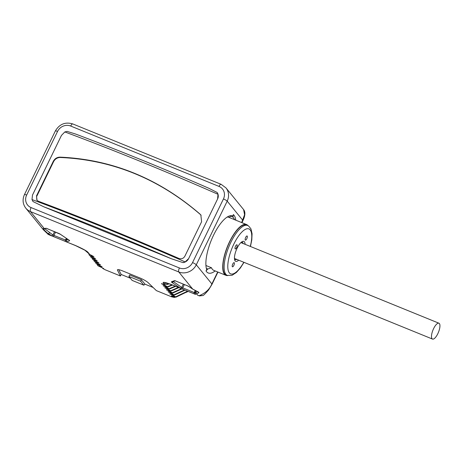 <?xml version="1.0" encoding="UTF-8"?>
<svg xmlns="http://www.w3.org/2000/svg" width="463" height="463" viewBox="0 0 463 463"><rect width="100%" height="100%" fill="white"/><g stroke="black" fill="none" stroke-linecap="round" stroke-linejoin="round"><path stroke-width="0.69" d="M241.669 222.57L244.562 214.774L243.607 209.594L225.944 187.88A13.473 12.42 -39.1 0 1 227.2 201.145L242.78 220.295A4.491 0.787 25.9 0 1 242.913 220.666L241.935 222.68M234.793 219.792L232.97 217.078L233.393 214.589L232.721 215.966A30.766 10.643 112.1 0 0 232.681 215.955A30.766 10.643 112.1 0 0 213.53 235.25A30.766 10.643 112.1 0 0 206.701 269.553L206.029 270.936L207.771 268.986L211.498 267.764A27.398 9.474 112.1 0 0 212.378 269.292A27.398 9.474 112.1 0 0 213.831 270.404L225.932 275.329A27.398 9.474 112.1 0 0 227.727 275.549M175.558 297.061L174.383 297.443L171.57 296.8L156.355 290.608L148.166 282.685A7.859 1.372 -154.1 0 0 139.722 277.875L122.579 270.896A7.859 1.372 -154.1 0 0 117.428 269.825A7.859 1.372 -154.1 0 0 117.475 270.195L120.444 275.989L105.234 269.796L102.722 268.465L103.781 268.795L103.486 268.43L97.855 265.71L102.132 266.769L96.206 263.684L100.488 264.743L94.562 261.659L98.839 262.718L92.913 259.633L97.189 260.692L91.263 257.607L95.546 258.667L89.614 255.582L93.896 256.641L89.677 254.384L88.086 252.428C87.119 251.12 82.865 248.781 75.319 245.431L66.377 241.871L75.562 245.61A4.491 1.551 -67.9 0 1 75.319 245.431M174.383 297.443L171.374 295.776L175.923 297.171L188.047 291.354M187.55 291.152L175.651 296.835L175.923 297.171M175.651 296.835L169.724 293.75L174.279 295.145L185.038 290.133M184.529 289.925L174.001 294.809L174.279 295.145M174.001 294.809L168.075 291.725L172.63 293.12L181.965 288.9M181.427 288.704L172.358 292.784L172.63 293.12M172.358 292.784L166.425 289.699L170.98 291.094L178.84 287.65M178.319 287.442L170.708 290.758L170.98 291.094M170.708 290.758L164.782 287.673L169.336 289.068L175.697 286.371M175.164 286.157L169.059 288.733L169.336 289.068M169.059 288.733L163.132 285.648L167.687 287.043L172.496 285.069M171.964 284.849L167.415 286.707L167.687 287.043M167.415 286.707L161.483 283.622L164.666 284.6L167.739 284.369L169.145 283.79M166.402 282.818L172.062 284.89A4.491 1.551 -67.9 0 1 171.825 284.71C164.967 282.204 162.177 281.672 163.451 283.107L164.666 284.6M31.085 207.592L179.412 267.973A10.105 9.318 -39.1 0 0 192.539 262.596L223.45 198.945A10.105 9.318 -39.1 0 0 219.011 186.415L70.689 126.04A10.105 9.318 -39.1 0 0 57.557 131.417L26.651 195.068A10.105 9.318 -39.1 0 0 31.085 207.592A3.368 1.163 112.1 0 0 30.46 211.591A13.473 12.42 -39.1 0 1 25.806 208.159L43.47 229.874L48.106 234.255A4.491 1.632 119.1 0 0 48.291 234.411L49.645 235.059A4.491 1.551 -67.9 0 1 49.408 234.88L42.625 228.618L44.39 228.71L45.582 228.265A2.246 0.394 25.9 0 1 46.995 228.618L58.488 233.294A2.246 0.394 25.9 0 1 60.45 234.319L68.999 240.1A2.246 0.394 25.9 0 1 69.548 240.777L66.603 241.877L65.387 241.414A1.123 0.388 -67.9 0 1 65.329 241.402L66.377 241.871M217.604 198.945L217.98 194.286L217.083 192.452A6.737 6.21 140.9 0 1 217.604 198.945L188.626 258.62A6.737 6.21 140.9 0 1 183.012 262.619L171.356 258.736A599.62 104.765 -154.1 0 0 43.973 206.886L171.356 258.736M217.083 192.452L208.911 188.302C162.889 168.254 118.47 150.174 75.654 134.062L67.089 131.394L64.832 131.943L61.469 135.393L32.497 195.062L31.993 199.57L33.012 201.561L43.973 206.886M199.397 295.921L202.73 295.539L199.113 295.724A13.473 12.42 140.9 0 1 197.736 295.255L199.397 295.921A4.491 1.453 -74.7 0 1 199.113 295.724C205.462 293.137 209.716 289.207 211.869 283.946L217.685 271.972M182.601 289.126L180.541 288.258L171.999 282.476A2.246 0.394 25.9 0 1 171.449 281.805L174.389 280.7A2.246 0.394 25.9 0 1 175.807 281.047L187.295 285.723A2.246 0.394 25.9 0 1 189.263 286.753L192.718 289.091L198.419 292.037L198.963 292.709L196.601 293.866A1.123 1.088 -110.6 0 1 196.104 292.356L194.911 292.807L181.733 287.442L173.26 281.51M232.97 217.078L230.458 216.053A2.246 0.394 25.9 0 1 229.943 215.833M248.035 225.672A27.398 9.474 112.1 0 0 246.594 224.572A27.398 9.474 112.1 0 0 228.49 244.018A27.398 9.474 112.1 0 0 224.48 274.218A27.398 9.474 112.1 0 0 225.932 275.329M230.626 215.706L230.458 216.053A2.246 0.776 -67.9 0 1 229.063 217.46M229.671 241.848A26.947 9.324 -67.9 0 1 246.42 224.989L247.595 225.469A26.947 9.324 112.1 0 0 230.84 242.328A26.947 9.324 112.1 0 0 227.275 275.387L226.1 274.912A26.947 9.324 -67.9 0 1 229.671 241.848M238.648 260.16A10.782 3.727 -67.9 0 1 234.724 260.142A10.782 3.727 -67.9 0 1 237.137 248.139A10.782 3.727 112.1 0 1 242.282 241.582A10.782 3.727 112.1 0 1 245.101 244.314M237.062 244.869A2.246 0.776 112.1 0 0 236.94 244.777A2.246 0.776 112.1 0 0 235.459 246.374A2.246 0.776 112.1 0 0 235.129 248.845A2.246 0.776 112.1 0 0 235.25 248.938A2.246 0.776 112.1 0 0 236.732 247.346A2.246 0.776 112.1 0 0 237.062 244.869M247.213 236.066A2.246 0.776 112.1 0 0 247.092 235.974A2.246 0.776 112.1 0 0 245.61 237.565A2.246 0.776 112.1 0 0 245.28 240.042A2.246 0.776 112.1 0 0 245.402 240.135A2.246 0.776 112.1 0 0 246.883 238.538A2.246 0.776 112.1 0 0 247.213 236.066M234.266 262.718A2.246 0.776 112.1 0 0 234.151 262.631A2.246 0.776 112.1 0 0 232.669 264.223A2.246 0.776 112.1 0 0 232.339 266.7A2.246 0.776 112.1 0 0 232.455 266.786A2.246 0.776 112.1 0 0 233.942 265.195A2.246 0.776 112.1 0 0 234.266 262.718M236.651 259.349A9.434 3.264 -67.9 0 1 235.048 259.639A9.434 3.264 -67.9 0 1 234.509 259.216M243.104 243.497A9.434 3.264 112.1 0 0 242.161 242.166A9.434 3.264 112.1 0 0 241.478 242.097M166.674 283.049L167.739 284.369M162.224 283.854L161.778 283.987M163.873 285.879L163.427 286.012M165.523 287.905L165.077 288.038M167.166 289.925L166.721 290.058M168.816 291.95L168.37 292.084M170.465 293.976L170.019 294.109M172.109 296.002L171.669 296.135M188.082 291.372L186.444 292.292M130.34 278.205L121.179 274.478L120.444 275.989M153.126 287.477L144.988 284.166L143.837 285.167L132.129 280.399L128.922 276.457L129.657 274.947L141.365 279.71L144.988 284.166M118.719 269.674L121.179 274.478M143.837 285.167L140.63 281.226L141.365 279.71M128.922 276.457L140.63 281.226M97.577 265.374L97.085 264.113M95.934 263.349L95.436 262.087M94.284 261.323L93.786 260.061M92.635 259.297L92.143 258.036M90.991 257.272L90.493 256.01M89.342 255.246L88.792 253.851M89.677 254.384L84.862 250.194L75.562 245.61M53.789 236.691L49.408 234.88A13.473 12.42 140.9 0 1 48.106 234.255L43.47 229.874M66.603 241.877L66.105 240.372L65.48 240.025L52.921 235.007L44.651 228.653M43.175 229.295A1.123 0.66 -44.4 0 0 44.344 229.006M42.625 228.618A1.123 1.105 113.6 0 0 42.966 228.838M195.183 294.306L194.136 293.837A1.123 0.388 -67.9 0 1 194.286 292.46L195.183 290.614M197.973 295.44A4.491 1.551 -67.9 0 1 197.736 295.255L196.601 293.866L195.409 294.312L194.2 293.849A1.123 0.388 -67.9 0 1 194.136 293.837L172.062 284.89M198.963 292.709A1.123 1.042 -128.3 0 1 198.123 292.003L198.286 292.043M198.419 292.037A1.123 0.723 111.9 0 1 198.129 292.003L192.567 289.028A1.123 0.7 124.1 0 1 192.458 288.912M183.012 262.619L185.142 261.913L188.626 258.62M36.525 195.861L53.274 161.361C54.773 158.618 57.007 157.212 59.982 157.142C112.005 159.411 158.711 178.423 200.103 214.178L200.849 214.948L201.602 221.742L184.853 256.236C183.452 258.539 181.455 259.274 178.863 258.435A601.865 105.159 -154.1 0 0 38.342 201.237L36.861 200.178L36.525 195.861L37.011 200.346M200.983 215.121L200.381 214.519C158.983 178.759 112.278 159.747 60.259 157.484C57.285 157.553 55.045 158.959 53.552 161.703L36.803 196.202M432.043 338.719A8.554 2.957 112.1 0 0 432.494 339.066A8.554 2.957 112.1 0 0 438.148 332.995A8.554 2.957 112.1 0 0 439.399 323.562A8.554 2.957 112.1 0 0 438.947 323.22A8.554 2.957 112.1 0 0 433.293 329.291A8.554 2.957 112.1 0 0 432.043 338.719M192.539 262.596A3.368 0.59 25.9 0 1 196.289 264.801L227.2 201.145A3.368 0.59 25.9 0 0 223.45 198.945M189.263 286.753A1.123 0.7 124.1 0 1 189.112 286.69L192.567 289.028A1.123 0.7 124.1 0 0 192.718 289.091L178.787 271.966A13.473 12.42 -39.1 0 0 196.289 264.801L211.869 283.946A4.491 0.787 25.9 0 1 212.008 284.323L217.951 272.076M215.156 270.942A31.889 11.031 -67.9 0 1 206.029 270.936M233.393 214.589A31.889 11.031 -67.9 0 1 235.817 220.191M171.999 282.476A1.123 0.7 -55.9 0 0 173.191 281.66L173.075 281.579M171.449 281.805A1.123 1.088 69.4 0 0 172.329 281.863L175.269 280.752A1.123 1.088 69.4 0 1 174.389 280.7M183.336 284.137L181.733 287.442L180.541 288.258L171.825 284.71M45.241 228.774A1.123 1.088 69.5 0 1 44.39 228.71L30.46 211.591L178.787 271.966A3.368 1.163 112.1 0 1 179.412 267.973M26.651 195.068A3.368 0.59 -154.1 0 0 24.446 194.61L55.352 130.96C59.49 124.061 65.3 121.723 72.778 123.934A3.368 1.163 -67.9 0 0 70.689 126.04M206.359 268.413L207.771 268.986M246.594 224.572L228.734 217.303A27.398 9.474 112.1 0 0 227.217 217.06M228.855 217.361A2.246 2.107 118 0 1 228.051 216.574M205.925 265.496L211.498 267.764M250.269 246.414A24.255 8.392 112.1 0 0 248.214 228.728A24.255 8.392 112.1 0 0 233.844 244.088A24.255 8.392 112.1 0 0 228.867 272.151A24.255 8.392 112.1 0 0 243.822 262.266M166.767 283.072A66.927 61.695 140.9 0 1 166.709 283.096A4.491 4.138 140.9 0 1 163.451 283.107M117.475 270.195L117.747 269.634M86.622 251.392A4.491 4.138 -39.1 0 0 88.086 252.428M65.283 241.368L53.899 236.738A1.123 0.388 -67.9 0 1 53.835 236.726L65.329 241.402M65.324 241.402A1.123 0.388 -67.9 0 1 65.48 240.025L66.307 238.318M53.83 236.72A1.123 0.388 -67.9 0 1 53.986 235.349L55.554 232.119M49.466 232.669A1.123 0.7 -55.9 0 1 48.279 233.491L51.729 235.823L52.921 235.007L54.524 231.703M45.582 228.265A1.123 1.088 69.5 0 0 46.456 228.323L42.943 228.832M69.548 240.777A1.123 1.088 -110.5 0 1 69.004 240.141M68.194 239.591L66.105 240.372L66.909 238.717M194.09 293.802L182.706 289.167A1.123 0.388 -67.9 0 1 182.648 289.161M195.409 294.312L194.911 292.807L195.814 290.943M182.642 289.155A1.123 0.388 -67.9 0 1 182.798 287.783L184.367 284.554M197.371 291.684L196.104 292.356M187.295 285.723A1.123 0.388 112.1 0 0 187.353 285.769L189.112 286.69A1.123 0.7 124.1 0 1 189.014 286.591M175.807 281.047A1.123 0.388 112.1 0 0 175.865 281.093L187.353 285.769A1.123 0.388 112.1 0 0 187.428 285.781M175.269 280.752L175.865 281.093A1.123 0.388 112.1 0 0 175.94 281.105M219.011 186.415A3.368 1.163 -67.9 0 1 221.106 184.309L225.944 187.88M57.557 131.417A3.368 0.59 -154.1 0 0 55.352 130.96M64.832 131.943A601.865 105.159 25.9 0 1 217.98 194.286M185.142 261.913A601.865 105.159 -154.1 0 0 31.993 199.57M53.274 161.361L53.552 161.703M59.982 157.142L60.259 157.484M200.103 214.178L200.381 214.519M242.913 220.666C245.28 215.677 245.512 211.985 243.607 209.594M25.806 208.159C22.728 204.027 22.276 199.507 24.446 194.61M202.73 295.539C203.159 295.788 205.092 293.953 208.518 290.029L212.008 284.323M247.595 225.469L248.637 226.025L250.952 228.855L252.075 233.746L251.791 239.956L250.448 246.49M243.995 262.336L240.338 268.031L236.356 272.51L232.05 275.306L227.275 275.387M49.645 235.059L53.835 236.726M69.08 240.158L60.306 234.255L46.456 228.323M48.291 234.411L47.701 234.018M221.106 184.309L72.778 123.934M201.121 215.289L200.849 214.948M234.446 258.452L432.494 339.066M240.899 242.6L438.947 323.22"/></g></svg>
